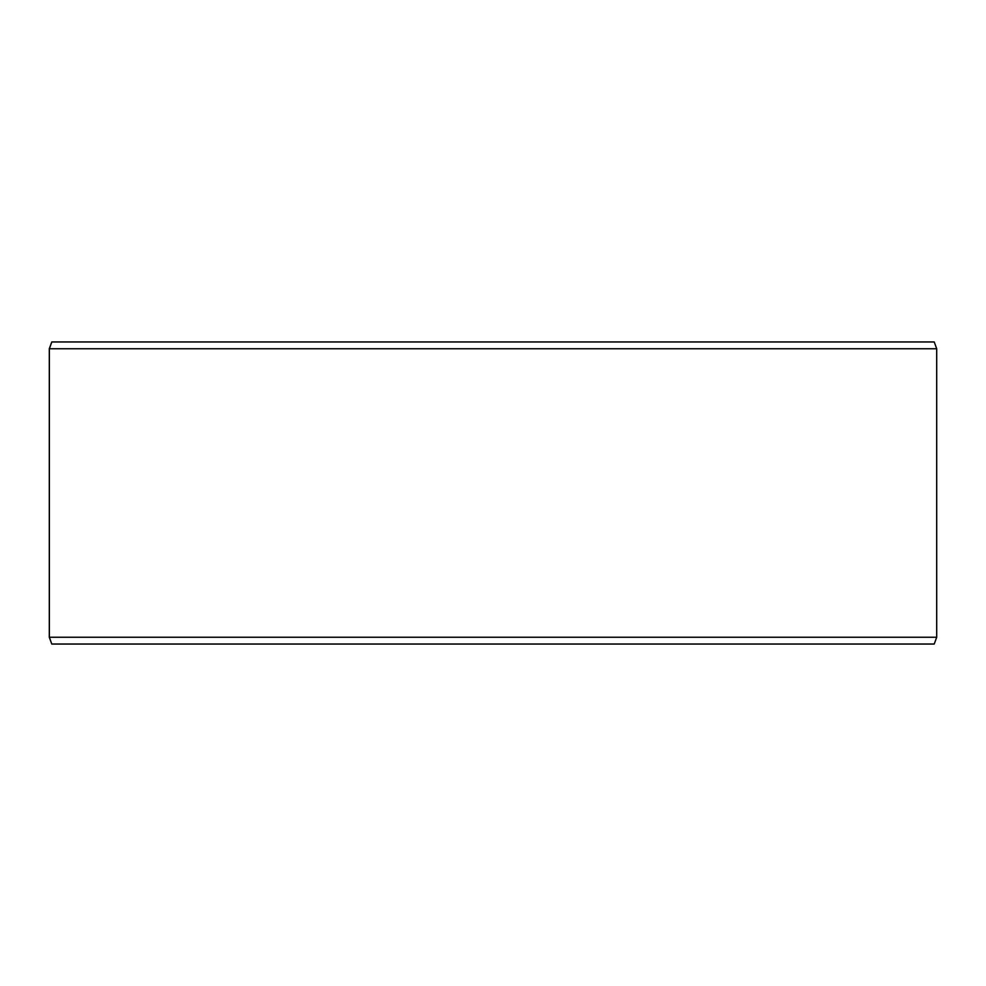 <?xml version="1.0" encoding="UTF-8"?>
<svg xmlns="http://www.w3.org/2000/svg" width="986" height="986" viewBox="0 0 986 986"><rect width="100%" height="100%" fill="white"/><g stroke="black" fill="none" stroke-linecap="round" stroke-linejoin="round"><path stroke-width="1.48" d="M51.839 644.043L934.223 644.043L936.7 637.252L936.7 348.748L934.223 341.957L51.777 341.957L49.3 348.748L49.3 637.252L51.777 644.043L49.362 637.252L49.362 348.748L51.839 341.957M936.7 348.748L49.362 348.748M936.7 637.252L49.362 637.252"/></g></svg>
